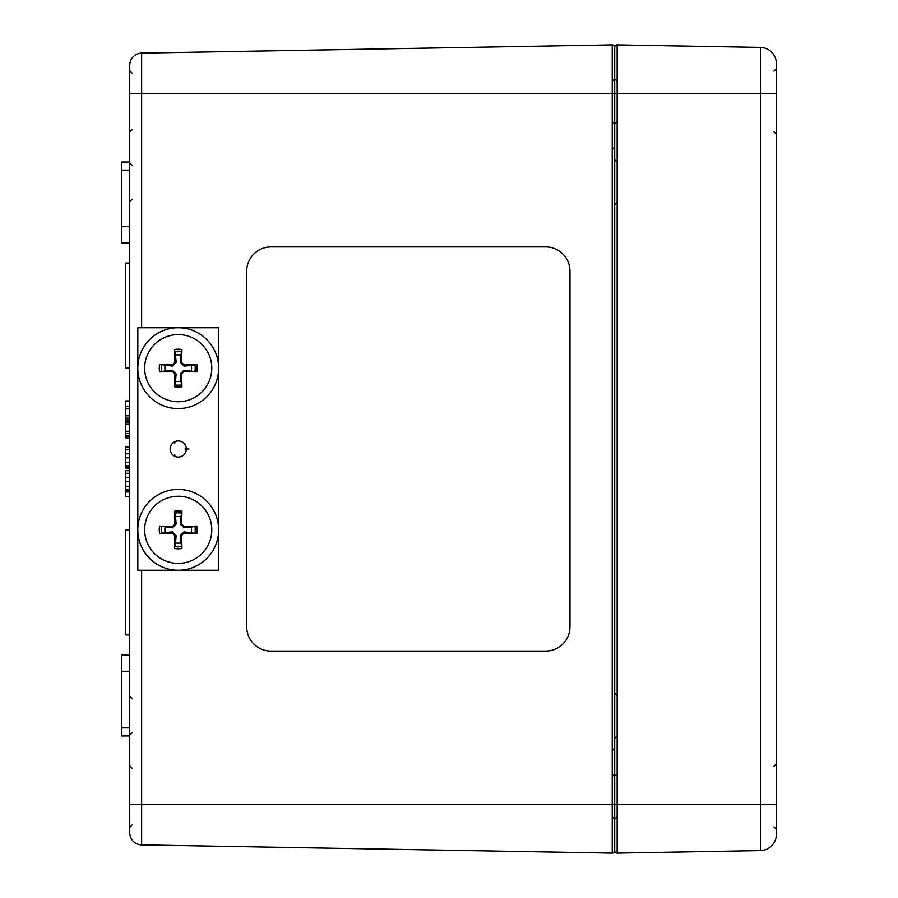 <?xml version="1.0" encoding="UTF-8"?>
<svg xmlns="http://www.w3.org/2000/svg" width="898" height="898" viewBox="0 0 898 898"><rect width="100%" height="100%" fill="white"/><g stroke="black" fill="none" stroke-linecap="round" stroke-linejoin="round"><path stroke-width="1.35" d="M270.949 50.86L545.726 46.056M246.703 271.174A24.246 24.246 90 0 1 270.949 246.928A24.246 24.246 -90 0 0 246.703 271.174L246.703 626.826L246.703 271.174M270.949 651.072A24.246 24.246 90 0 1 246.703 626.826A24.246 24.246 -90 0 0 270.949 651.072L545.726 651.072L270.949 651.072M545.726 246.928L270.949 246.928L545.726 246.928A24.246 24.246 90 0 1 569.972 271.174L569.972 626.826A24.246 24.246 90 0 1 545.726 651.072M174.347 441.906L174.942 441.625M186.256 448.158L186.256 449.842L185.044 449L186.268 448.158A8.082 8.082 0 0 0 174.942 441.614L174.818 443.096L173.471 442.456A8.082 8.082 0 0 0 173.471 455.544L174.818 454.904L174.942 456.386A8.082 8.082 0 0 0 186.268 449.842M129.727 496.807L125.686 496.807L125.686 470.619L129.727 470.619M129.727 468.038L125.686 468.038L125.686 446.991L129.727 446.991M129.727 435.362L125.686 435.362L125.686 433.128M129.727 433.577L125.686 433.577L125.686 422.049L129.727 422.049M129.727 368.169L125.686 368.169L125.686 263.092L129.727 263.092M129.727 634.908L125.686 634.908L125.686 529.831L129.727 529.831M129.727 419.95L125.686 419.95L125.686 417.727M129.727 418.176L125.686 418.176L125.686 400.923L129.727 400.923M129.727 406.637L125.686 406.637L129.727 406.614M129.727 449.584L125.686 449.584M129.727 457.823L125.686 457.823M129.727 465.759L125.686 465.759M129.727 467.05L125.686 467.05M129.727 470.698L125.686 470.698M129.727 473.291L125.686 473.291M129.727 481.53L125.686 481.53M129.727 489.466L125.686 489.466M129.727 490.757L125.686 490.757M129.727 401.361L125.686 401.361M129.727 420.747L125.686 420.747L125.686 419.95M129.727 437.865L125.686 437.865L125.686 435.631M129.727 436.08L125.686 436.08L125.686 435.362M246.703 51.276L141.637 53.117A12.123 12.123 0 0 0 129.727 65.24L129.727 832.76A12.123 12.123 0 0 0 141.637 844.883L141.637 570.241M129.727 226.723L121.645 226.723L121.645 242.887L129.727 242.887M129.727 162.055L121.645 162.055L121.645 226.723M129.727 655.113L121.645 655.113L121.645 735.945L129.727 735.945M129.727 671.277L121.645 671.277M569.972 45.641L612.234 44.9A2.425 2.425 0 0 1 614.703 47.325A2.425 2.425 0 0 0 612.234 44.9A2.425 2.425 0 0 1 614.703 47.325L614.703 93.358L612.234 93.358L612.234 853.1A2.425 2.425 0 0 0 614.703 850.675L614.703 47.325A2.425 2.425 0 0 1 617.162 44.9L760.471 47.403L760.471 850.597A16.164 16.164 0 0 0 776.355 834.433A16.164 16.164 0 0 1 760.471 850.597A16.164 16.164 0 0 0 776.355 834.433L776.355 63.567A16.164 16.164 0 0 0 760.471 47.403A16.164 16.164 0 0 1 776.355 63.567A16.164 16.164 0 0 0 760.471 47.403M129.727 804.642L617.162 804.642L617.162 93.358L614.703 93.358L614.703 850.675A2.425 2.425 0 0 1 612.234 853.1L141.637 844.883L612.234 853.1A2.425 2.425 0 0 0 614.703 850.675A2.425 2.425 0 0 0 617.162 853.1L760.471 850.597A16.164 16.164 0 0 0 776.355 834.433M141.637 327.759L141.637 93.358L612.234 93.358L612.234 44.9L141.637 53.117A12.123 12.123 0 0 0 129.727 65.24M773.93 71.122L776.355 68.697L776.355 93.358L617.162 93.358L617.162 44.9A2.425 2.425 0 0 0 614.703 47.325A2.425 2.425 0 0 1 617.162 44.9M178.219 457.082A8.082 8.082 0 0 1 171.226 444.959A8.082 8.082 0 0 1 185.224 444.959A8.082 8.082 0 0 1 178.219 457.082M218.641 570.241L137.809 570.241L137.809 327.759L218.641 327.759L218.641 570.241M174.818 454.904L174.178 456.004M174.818 443.096L174.178 441.996M191.285 370.908A13.347 13.347 0 0 0 191.285 365.43L196.819 364.442A58.168 5.074 177.2 0 0 183.955 364.835L181.564 362.444A58.168 5.074 -87.2 0 0 181.946 349.569L180.958 355.114A13.347 13.347 0 0 0 175.48 355.114L176.176 362.377L172.427 366.126L159.631 364.442A18.97 18.97 0 0 0 159.631 371.895A58.168 5.074 -2.8 0 0 172.495 371.514L174.886 373.905A58.168 5.074 92.8 0 0 174.504 386.769L175.48 381.235A13.347 13.347 0 0 0 180.958 381.235L180.274 373.961L184.023 370.223L196.819 371.895A18.97 18.97 0 0 0 196.819 364.442M175.48 355.114L174.504 349.569A58.168 5.074 87.2 0 0 174.886 362.444L172.495 364.835A58.168 5.074 -177.2 0 0 159.631 364.442M181.946 349.569A18.97 18.97 0 0 0 174.504 349.569M165.165 365.43A13.347 13.347 0 0 0 165.165 370.908L159.631 371.895M180.958 381.235L181.946 386.769A58.168 5.074 -92.8 0 0 181.564 373.905L183.955 371.514A58.168 5.074 2.8 0 0 196.819 371.895M174.504 386.769A18.97 18.97 0 0 0 181.946 386.769M211.793 368.169A33.574 33.574 0 0 1 161.438 397.253A33.574 33.574 0 0 1 161.438 339.096A33.574 33.574 0 0 1 211.793 368.169M218.641 368.169A40.41 40.41 0 0 1 158.014 403.168A40.41 40.41 0 0 1 158.014 333.169A40.41 40.41 0 0 1 218.641 368.169A40.41 40.41 0 0 0 158.014 333.169A40.41 40.41 0 0 0 158.014 403.168A40.41 40.41 0 0 0 218.641 368.169M191.285 365.43L184.023 366.126L180.274 362.377L180.958 355.114M165.165 370.908L172.427 370.223L176.176 373.961L175.48 381.235M191.285 532.57A13.347 13.347 0 0 0 191.285 527.092L196.819 526.105A58.168 5.074 177.2 0 0 183.955 526.486L181.564 524.095A58.168 5.074 -87.2 0 0 181.946 511.231L180.958 516.765A13.347 13.347 0 0 0 175.48 516.765L176.176 524.039L172.427 527.777L159.631 526.105A18.97 18.97 0 0 0 159.631 533.558A58.168 5.074 -2.8 0 0 172.495 533.165L174.886 535.556A58.168 5.074 92.8 0 0 174.504 548.431L175.48 542.886A13.347 13.347 0 0 0 180.958 542.886L180.274 535.623L184.023 531.874L196.819 533.558A18.97 18.97 0 0 0 196.819 526.105M175.48 516.765L174.504 511.231A58.168 5.074 87.2 0 0 174.886 524.095L172.495 526.486A58.168 5.074 -177.2 0 0 159.631 526.105M181.946 511.231A18.97 18.97 0 0 0 174.504 511.231M165.165 527.092A13.347 13.347 0 0 0 165.165 532.57L159.631 533.558M180.958 542.886L181.946 548.431A58.168 5.074 -92.8 0 0 181.564 535.556L183.955 533.165A58.168 5.074 2.8 0 0 196.819 533.558M174.504 548.431A18.97 18.97 0 0 0 181.946 548.431M211.793 529.831A33.574 33.574 0 0 1 161.438 558.904A33.574 33.574 0 0 1 161.438 500.747A33.574 33.574 0 0 1 211.793 529.831M218.641 529.831A40.41 40.41 0 0 1 158.014 564.831A40.41 40.41 0 0 1 158.014 494.832A40.41 40.41 0 0 1 218.641 529.831A40.41 40.41 0 0 0 158.014 494.832A40.41 40.41 0 0 0 158.014 564.831A40.41 40.41 0 0 0 218.641 529.831M191.285 527.092L184.023 527.777L180.274 524.039L180.958 516.765M165.165 532.57L172.427 531.874L176.176 535.623L175.48 542.886M137.809 570.241L137.809 327.759M185.044 449L188.906 449M129.727 491.981L125.686 491.981M129.727 424.294L125.686 424.294M129.727 431.253L125.686 431.253M129.727 408.882L125.686 408.882M129.727 415.841L125.686 415.841M129.727 453.793L125.686 453.793M129.727 462.526L125.686 462.526M129.727 477.5L125.686 477.5M129.727 486.233L125.686 486.233M129.727 170.137L121.645 170.137M129.727 727.863L121.645 727.863M129.727 93.358L141.637 93.358L141.637 53.117M776.355 804.642L617.162 804.642L617.162 853.1M194.855 364.61A17.017 17.017 0 0 1 194.855 371.727M174.661 351.533A17.017 17.017 0 0 1 181.778 351.533M161.584 371.727A17.017 17.017 0 0 1 161.584 364.61M181.778 384.804A17.017 17.017 0 0 1 174.661 384.804M181.564 362.444L180.274 362.377M174.886 362.444L176.176 362.377M172.495 364.835L172.427 366.126M172.495 371.514L172.427 370.223M174.886 373.905L176.176 373.961M183.955 364.835L184.023 366.126M183.955 371.514L184.023 370.223M181.564 373.905L180.274 373.961M194.855 526.273A17.017 17.017 0 0 1 194.855 533.39M174.661 513.196A17.017 17.017 0 0 1 181.778 513.196M161.584 533.39A17.017 17.017 0 0 1 161.584 526.273M181.778 546.467A17.017 17.017 0 0 1 174.661 546.467M181.564 524.095L180.274 524.039M174.886 524.095L176.176 524.039M172.495 526.486L172.427 527.777M172.495 533.165L172.427 531.874M174.886 535.556L176.176 535.623M183.955 526.486L184.023 527.777M183.955 533.165L184.023 531.874M181.564 535.556L180.274 535.623M612.279 81.235L614.703 78.8L617.128 81.235M612.279 121.645L614.703 124.07L617.128 121.645M612.279 776.355L614.703 773.93L617.128 776.355M612.279 816.765L614.703 819.201L617.128 816.765M132.152 165.288L129.727 162.864M132.152 199.244L129.727 201.668M132.152 698.756L129.727 696.332M132.152 732.712L129.727 735.136M132.152 768.273L129.727 765.848M132.152 824.858L129.727 827.283M132.152 73.142L129.727 70.718M132.152 129.727L129.727 132.152M612.279 748.472L614.703 750.896M614.703 681.189L614.49 681.84M612.279 149.528L614.703 147.104M614.703 216.811L614.49 216.16M617.083 735.9L614.703 738.324M617.083 695.568L614.703 693.144M617.083 202.432L614.703 204.856M617.083 162.1L614.703 159.676M776.355 134.172L773.93 131.748M773.93 826.878L776.355 829.303L773.93 826.878M773.93 766.252L776.355 763.828"/></g></svg>
